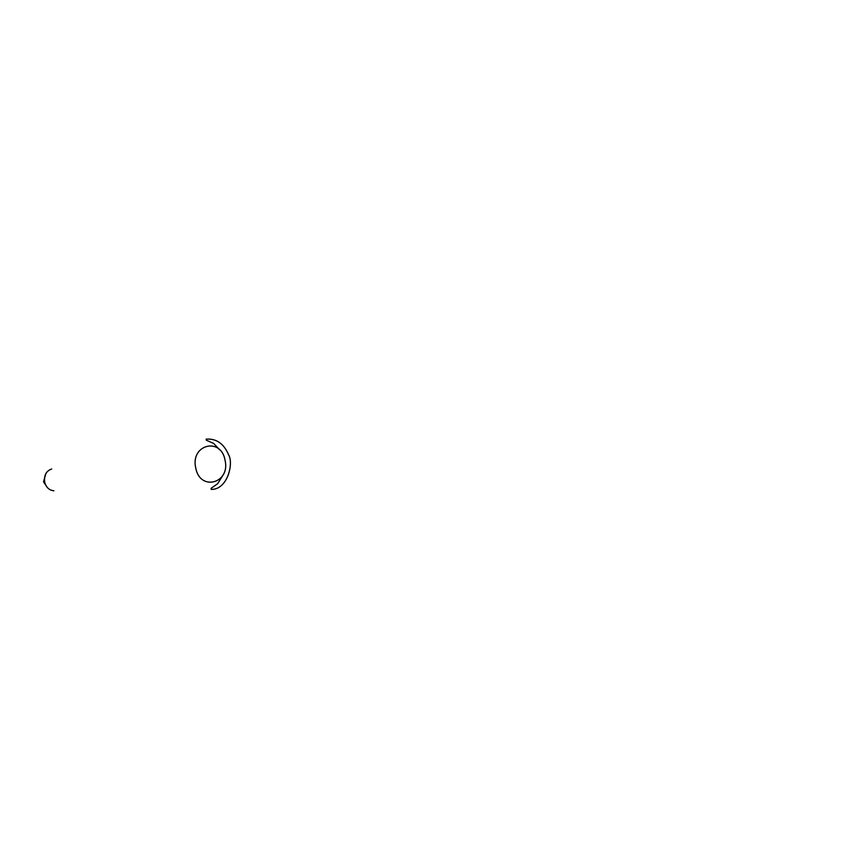 <?xml version="1.0" encoding="UTF-8"?>
<svg xmlns="http://www.w3.org/2000/svg" width="867" height="867" viewBox="0 0 867 867"><rect width="100%" height="100%" fill="white"/><g stroke="black" fill="none" stroke-linecap="round" stroke-linejoin="round"><path stroke-width="1.3" d="M47.176 487.308L43.556 481.846L45.81 473.707M53.873 490.776C49.181 490.278 46.114 487.384 44.683 482.085C43.87 475.333 46.211 470.965 51.695 468.982M225.062 460.269C221.107 436.73 190.252 444.435 195.725 467.92C199.941 491.697 230.6 483.363 225.062 460.269M206.281 440.198L213.683 443.438L219.654 449.81M222.299 476.221L217.715 483.656L211.104 488.305M206.097 439.157C216.349 438.377 223.849 443.59 228.595 454.796C233.949 463.455 227.36 490.083 211.125 489.356"/></g></svg>
